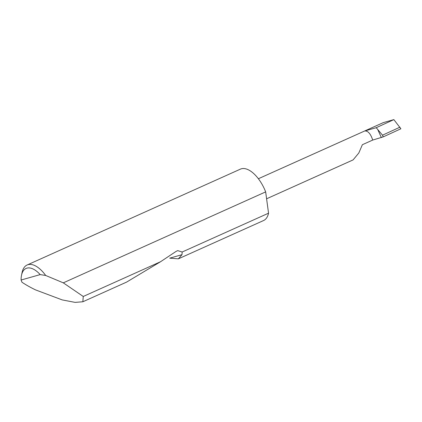 <?xml version="1.0" encoding="UTF-8"?>
<svg xmlns="http://www.w3.org/2000/svg" width="422" height="422" viewBox="0 0 422 422"><rect width="100%" height="100%" fill="white"/><g stroke="black" fill="none" stroke-linecap="round" stroke-linejoin="round"><path stroke-width="0.63" d="M21.517 275.26L22.076 272.549A28.19 13.752 65.8 0 1 27.113 265.005A28.19 13.752 65.8 0 1 45.697 275.471L63.295 282.846L83.261 296.471L82.849 301.767L75.105 302.384L62.208 299.91L35.569 289.903C30.263 287.34 25.721 284.771 21.955 282.212L21.1 280.018L40.196 274.601A25.484 12.433 -114.2 0 0 21.517 275.26A25.484 12.433 -114.2 0 0 21.1 280.018M82.849 301.767L126.579 282.112L160.571 261.719L176.138 251.37L177.72 250.626L182.172 252.008L268.545 213.189A28.19 13.752 65.8 0 1 263.544 220.553L178.369 258.839L169.707 258.164L181.998 254.677L178.369 258.839M182.172 252.008L181.998 254.677M83.261 296.471L160.571 261.719M27.113 265.005L240.429 169.127A28.19 13.752 65.8 0 1 265.327 191.055A28.19 13.752 65.8 0 1 265.66 191.889L63.295 282.846M372.716 140.062C370.658 133.795 367.995 130.762 364.724 130.968L383.334 122.602L393.863 119.616L400.9 128.779L383.255 136.87L372.716 140.062L362.377 144.709L358.816 152.986L353.093 159.901L266.593 198.783M393.863 119.616L376.224 127.702L382.501 135.182L383.255 136.87M383.334 122.602L258.38 178.738M268.545 213.189L265.66 191.889M45.697 275.471L40.196 274.601M376.224 127.702L364.724 130.968M399.95 127.18L382.501 135.182M381.361 137.609L377.827 129.696"/></g></svg>
